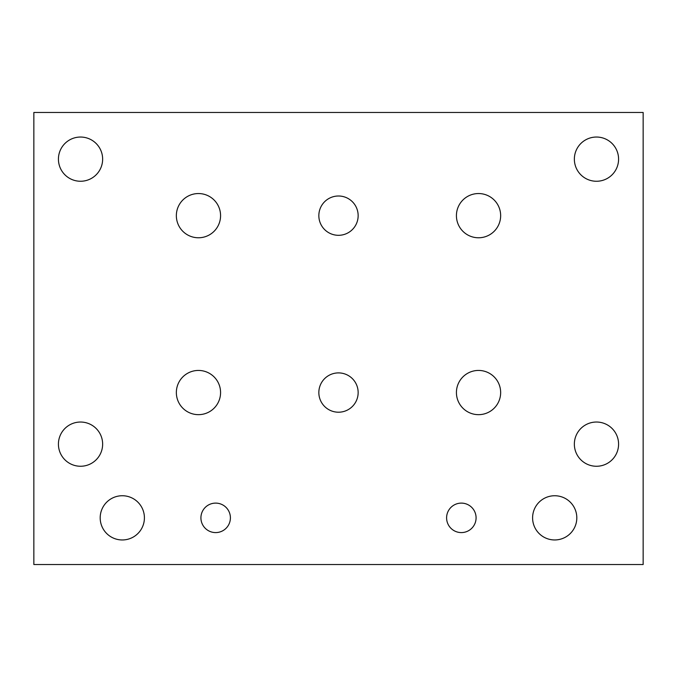 <?xml version="1.0" encoding="UTF-8"?>
<svg xmlns="http://www.w3.org/2000/svg" width="677" height="677" viewBox="0 0 677 677"><rect width="100%" height="100%" fill="white"/><g stroke="black" fill="none" stroke-linecap="round" stroke-linejoin="round"><path stroke-width="1.02" d="M318.842 392.55A19.658 19.658 0 0 1 348.325 375.532A19.658 19.658 0 0 1 348.325 409.577A19.658 19.658 0 0 1 318.842 392.55M318.842 215.658A19.658 19.658 0 0 1 348.325 198.632A19.658 19.658 0 0 1 348.325 232.676A19.658 19.658 0 0 1 318.842 215.658M456.425 215.658A22.113 22.113 0 0 1 489.598 196.508A22.113 22.113 0 0 1 489.598 234.809A22.113 22.113 0 0 1 456.425 215.658M176.35 392.55A22.113 22.113 0 0 1 209.515 373.399A22.113 22.113 0 0 1 209.515 411.701A22.113 22.113 0 0 1 176.35 392.55M176.35 215.658A22.113 22.113 0 0 1 209.515 196.508A22.113 22.113 0 0 1 209.515 234.809A22.113 22.113 0 0 1 176.35 215.658M456.425 392.55A22.113 22.113 0 0 1 489.598 373.399A22.113 22.113 0 0 1 489.598 411.701A22.113 22.113 0 0 1 456.425 392.55M230.4 517.854A14.742 14.742 0 0 1 208.288 530.616A14.742 14.742 0 0 1 208.288 505.084A14.742 14.742 0 0 1 230.4 517.854M476.083 517.854A14.742 14.742 0 0 1 453.971 530.616A14.742 14.742 0 0 1 453.971 505.084A14.742 14.742 0 0 1 476.083 517.854M102.642 159.146A22.113 22.113 0 0 1 69.477 178.296A22.113 22.113 0 0 1 69.477 140.004A22.113 22.113 0 0 1 102.642 159.146M618.583 444.146A22.113 22.113 0 0 1 585.41 463.296A22.113 22.113 0 0 1 585.41 424.995A22.113 22.113 0 0 1 618.583 444.146M576.812 517.854A22.113 22.113 0 0 1 543.648 536.996A22.113 22.113 0 0 1 543.648 498.704A22.113 22.113 0 0 1 576.812 517.854M144.413 517.854A22.113 22.113 0 0 1 111.24 536.996A22.113 22.113 0 0 1 111.24 498.704A22.113 22.113 0 0 1 144.413 517.854M102.642 444.146A22.113 22.113 0 0 1 69.477 463.296A22.113 22.113 0 0 1 69.477 424.995A22.113 22.113 0 0 1 102.642 444.146M618.583 159.146A22.113 22.113 0 0 1 585.41 178.296A22.113 22.113 0 0 1 585.41 140.004A22.113 22.113 0 0 1 618.583 159.146M33.85 112.467L33.85 564.533L643.15 564.533L643.15 112.467L33.85 112.467"/></g></svg>
